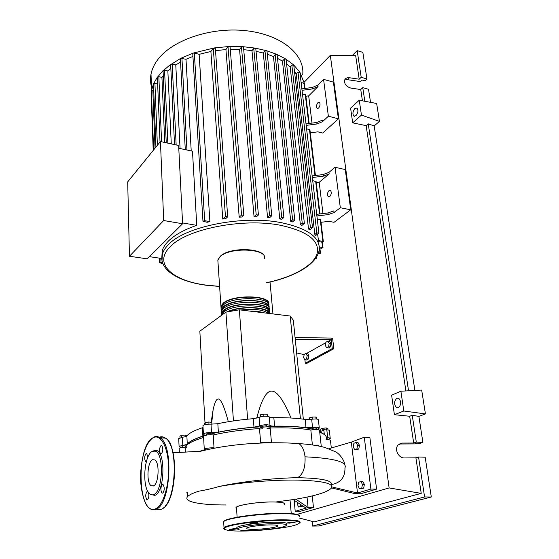 <?xml version="1.0" encoding="UTF-8"?>
<svg xmlns="http://www.w3.org/2000/svg" width="559" height="559" viewBox="0 0 559 559"><rect width="100%" height="100%" fill="white"/><g stroke="black" fill="none" stroke-linecap="round" stroke-linejoin="round"><path stroke-width="0.84" d="M259.488 429.019L262.751 428.816M267.034 428.613L270.102 428.494M186.671 447.899L187.013 444.901M187.034 444.859C189.075 441.561 195.615 438.305 206.655 435.091M210.82 433.98C225.78 430.276 243.032 427.845 262.576 426.685M266.86 426.482L291.463 426.51C299.75 426.943 306.611 427.761 312.062 428.977M312.034 428.732L312.341 428.39C314.319 427.887 315.597 427.866 316.177 428.341L316.282 429.326M262.541 426.238L266.748 425.706L266.888 426.859M206.592 433.987L209.646 433.302L210.806 433.7L210.862 434.685M182.094 446.41L183.401 445.879L185.909 445.935M327.895 341.102L329.181 343.401L328.552 346.776L326.645 347.824L325.366 345.518L325.988 342.164L327.895 341.102L329.684 341.29L330.977 343.589L329.181 343.401M330.977 343.589L330.348 346.957L328.552 346.776M330.348 346.957L328.433 348.012L326.645 347.824M305.976 353.372L307.15 355.622L306.556 358.871L304.781 359.842L303.607 357.585L304.208 354.357L305.976 353.372L307.723 353.54L308.903 355.79L307.15 355.622M308.903 355.79L308.309 359.032L306.556 358.871M308.309 359.032L306.528 360.01L304.781 359.842M306.618 353.435L325.897 342.653M328.559 341.172L331.235 339.669L332.284 348.557L333.835 348.718L306.779 363.378L305.27 363.238L332.284 348.557M304.921 359.856L305.27 363.238M333.835 348.718L332.57 338.076L295.075 337.545M295.257 339.334L331.235 339.669L331.026 337.902M304.152 354.637L296.633 352.918M233.445 420.92L225.913 312.125L199.843 331.187L204.992 422.702M225.913 312.125L239.336 309.819L290.184 316.024L300.442 418.803M239.336 309.819L247.623 419.187M291.022 418.013C283.623 400.377 277.299 391.419 272.051 391.139C266.594 390.496 261.493 399.503 256.735 418.167M290.184 316.024L293.321 320.188L303.327 419.166M228.324 421.717C223.803 404.877 220.148 397.386 217.367 399.245C215.788 400.167 214.37 403.71 213.105 409.887L211.127 422.325M179.977 437.69L179.907 436.181L181.472 435.342L185.197 435.049L187.181 435.552M185.274 436.691L185.197 435.049M181.563 437.341L181.472 435.342M205.244 424.554L205.125 422.534L204.363 423.47L204.433 424.756M211.889 424.204L211.784 422.415L208.849 422.003L205.125 422.534M208.968 424.12L208.849 422.003M263.925 416.231L263.743 414.093L260.312 414.834L260.424 416.818M260.473 416.804L260.312 414.834M267.356 416.245L267.188 414.296L263.743 414.093M316.045 418.977L315.835 417L312.167 417.056L309.316 417.908L309.483 419.502M312.383 419.138L312.167 417.056M316.764 419.04L316.625 417.783L315.835 417M328.014 429.997L327.853 428.508L326.246 427.956L322.613 428.243L320.607 429.081L320.852 431.338L322.857 430.507L322.613 428.243M326.463 429.899L326.246 427.956M323.871 430.43L322.857 430.507M326.435 438.445L327.301 438.738L327.413 439.744M319.643 431.366L323.382 433.931M317.233 445.055L316.205 445.537M326.463 437.704L327.7 437.774L326.826 429.913C324.73 429.836 323.696 429.536 323.717 429.012L324.325 434.553M324.199 434.462L319.615 431.115M319.259 427.831L318.399 419.879C318.127 418.95 315.884 418.74 311.67 419.243L305.165 419.432L306.018 427.74L312.537 427.53C316.764 427.034 319.014 427.23 319.294 428.124L317.114 429.347M203.064 427.502L202.4 427.754L202.854 436.097L204.335 435.279L203.42 433.966L202.973 425.895M202.4 427.754C194.315 430.444 189.145 433.162 186.874 435.915C186.301 436.481 184.819 436.921 182.43 437.222L178.733 438.654M202.854 436.097C194.742 438.717 189.543 441.351 187.258 444.014L186.874 435.915M182.43 437.222L182.8 445.292C185.197 444.992 186.685 444.566 187.258 444.014M253.318 418.677L253.982 427.174L259.76 425.874L259.069 417.349L253.318 418.677C240.468 419.739 228.645 421.409 217.842 423.694L211.009 424.155C206.956 424.05 204.273 424.519 202.952 425.546M253.982 427.174C241.083 428.243 229.211 429.892 218.366 432.135L217.842 423.694M211.009 424.155L211.505 432.596L218.366 432.135M305.165 419.432C296.549 418.118 286.11 417.531 273.84 417.685C271.332 417.692 269.808 417.419 269.249 416.86C266.496 415.826 263.1 415.994 259.069 417.349M269.249 416.86L269.983 425.371C270.535 425.909 272.065 426.168 274.581 426.154L273.84 417.685M306.018 427.74C297.374 426.496 286.9 425.965 274.581 426.154M269.983 425.371C267.216 424.386 263.813 424.554 259.76 425.874M211.505 432.596C207.438 432.512 204.741 432.966 203.42 433.966M182.8 445.292L179.076 446.396C178.915 446.914 179.935 447.221 182.136 447.312M327.399 439.598L330.25 438.522C330.362 438.081 329.517 437.83 327.7 437.774M330.222 438.277L329.37 430.696C329.482 430.241 328.636 429.976 326.826 429.913M221.078 308.309L220.924 306.066L223.467 302.901C233.941 294.027 271.919 295.39 268.613 304.32M268.767 306.066C272.1 297.178 234.074 295.837 223.593 304.676L221.043 307.82L221.098 309.826M221.308 311.81L221.161 309.588L223.712 306.451C234.214 297.64 272.275 298.967 268.928 307.827M269.082 309.581C272.457 300.763 234.354 299.456 223.831 308.233L221.28 311.356L221.336 313.347M269.396 313.11C272.827 304.355 234.626 303.083 224.075 311.803L221.546 315.318L221.399 313.124L223.956 310.014C234.487 301.266 272.638 302.559 269.235 311.349M221.518 314.892L221.399 315.43M261.773 312.551L252.242 311.391M268.725 313.403C267.593 306.989 240.817 305.745 228.4 311.698M268.502 310.203C268.236 302.461 234.032 302.272 224.634 310.098L222.007 313.872M268.18 306.66C267.838 298.862 233.753 298.66 224.39 306.535L221.769 310.315M267.859 303.125C267.433 295.278 233.473 295.068 224.145 302.985L221.539 306.772M227.01 311.936C239.476 305.347 268.851 306.556 269.529 313.501M268.418 313.368C263.135 309.623 253.891 308.498 240.691 309.979M249.852 311.097C255.568 311.056 260.326 311.636 264.127 312.844M151.482 86.848C150.343 82.725 150.182 78.491 151.007 74.144C151.873 69.693 153.802 65.312 156.793 61.001C170.446 40.842 209.793 26.769 245.485 30.654C281.247 34.385 304.872 54.377 302.733 74.536M151.279 98.531L151.398 91.005L153.508 83.857L157.449 76.981L158.847 76.646L161.928 77.435L164.758 142.468M328.992 190.612L330.418 190.402C331.725 192.247 331.501 194.308 329.74 196.586L328.329 196.782C327.022 194.951 327.239 192.897 328.992 190.612M317.917 102.646L319.371 102.297C320.454 103.911 320.195 105.847 318.602 108.104L317.163 108.446C316.073 106.839 316.324 104.91 317.917 102.646M178.782 148.247L192.478 151.196L196.754 225.361C184.072 229.756 174.667 234.955 168.538 240.957C165.289 244.192 163.186 247.441 162.229 250.712L161.844 257.077M163.696 220.532L129.457 256.253L147.262 258.845L182.597 223.747L178.635 145.473L160.44 141.532L163.696 220.532L182.597 223.747M129.457 256.253L127.697 181.871L160.44 141.532M161.775 258.482L149.449 256.672M196.754 225.361L182.562 222.943M151.405 91.159L152.838 90.502L153.746 90.726M153.487 84.116L154.934 83.438L157.652 84.123M157.379 77.345L163.221 70.392L164.556 70.141L167.854 71L171.271 143.88M163.067 70.853L170.914 64.138L172.165 63.964L175.778 64.921L180.068 148.526M170.656 64.697L180.795 58.304L186 59.303L192.932 56.424M175.778 64.921L180.564 62.049M167.854 71L170.837 68.464M161.928 77.435L163.284 75.738M318.33 240.461L323.333 241.621L321.621 242.138L318.637 241.621L317.582 234.102M318.903 233.005L315.716 235.5L314.836 234.41L296.214 74.033L297.989 72.153L299.91 72.342L318.903 233.005L316.834 232.907L314.836 234.41M294.509 71.601L296.214 74.033M312.509 227.667L309.777 229.868L308.519 229.008L290.149 66.87L291.826 65.054L293.775 65.256L312.509 227.667L310.406 227.562L308.519 229.008M286.585 63.908L290.149 66.87M304.369 223.39L301.923 225.417L300.379 224.739L282.47 61.113L284.119 59.289L285.831 59.044L286.089 59.499L304.369 223.39L302.237 223.272L300.379 224.739M277.495 58.367L282.47 61.113M294.782 220.015L292.539 221.923L290.743 221.399L273.463 56.529L275.126 54.642L276.733 54.335L277.124 54.866L294.782 220.015L292.616 219.883L290.743 221.399M267.307 54.237L273.463 56.529M279.773 218.932L281.701 217.339L283.888 217.479L281.799 219.303L279.773 218.932L263.275 53.028L264.987 51.037L266.468 50.68L276.733 54.335L285.831 59.044L293.622 64.893L299.841 72.09L304.382 83.543L304.962 88.455M256.05 51.337L263.275 53.028M267.544 217.346L269.557 215.634L271.765 215.781L269.787 217.556L267.544 217.346L251.969 50.624L253.765 48.486L255.1 48.095L255.798 48.745L271.751 215.634M243.717 49.66L251.969 50.624M254.045 216.71L256.19 214.831L258.426 214.998L256.511 216.745L254.045 216.71L239.545 49.402L241.46 47.061L242.627 46.642L243.514 47.333L258.412 214.838M230.266 49.339L239.545 49.402M239.196 217.172L241.551 215.061L243.794 215.236L241.914 217.004L239.196 217.172L225.927 49.548L228.023 46.914L229.008 46.495L230.091 47.208L243.78 215.082M215.508 50.673L225.927 49.548M222.762 219.051L225.452 216.571L227.709 216.759L225.787 218.597L222.762 219.051L210.89 51.463L214.069 47.969L215.362 48.668L227.695 216.599M192.771 53.804L193.351 53.056L194.322 53.021L199.13 54.342L210.89 51.463M199.13 54.342L209.891 221.602L207.075 222.3L202.959 221.189L192.757 53.601M186 59.303L191.22 150.923M180.396 58.961L180.795 58.304L193.351 53.056L214.069 47.969L229.008 46.495L242.627 46.642L255.1 48.095L266.468 50.68L267.006 51.281L283.874 217.332M302.035 90.313L312.6 88.902L318.057 86.505L317.875 85.059L312.418 87.463L301.86 88.867M318.057 86.505L308.687 95.862L305.899 96.232M311.992 123.106L308.687 95.862M317.875 85.059L323.563 79.364L328.378 116.216L322.522 121.673L322.333 120.164L316.764 122.484L306.004 123.881M316.764 122.484L316.953 123.986L322.522 121.673M316.953 123.986L306.178 125.384M312.341 177.517L323.416 176.134L329.167 173.954L328.965 172.361L323.221 174.548L312.16 175.931M329.167 173.954L319.182 182.29L316.261 182.653M322.976 213.566L319.182 182.29M328.965 172.361L335.044 167.274L340.326 207.745L334.072 212.532L333.863 210.876L327.986 212.958L316.694 214.328M309.162 123.476L305.759 95.086L302.454 93.842M301.091 82.362L304.382 83.543L304.606 85.471M320.014 213.929L316.142 181.654L312.712 180.606M327.986 212.958L328.189 214.607L334.072 212.532M328.189 214.607L316.89 215.977M323.319 241.502L320.719 219.806L317.233 218.855M315.409 175.526L309.938 129.912L306.577 128.745M323.563 79.364L333.409 82.124L338.384 118.794L322.753 133.049L317.847 131.84L310.287 132.818M338.384 118.794L328.378 116.216M335.044 167.274L345.266 169.573L350.724 209.807L334.044 222.307L328.944 221.343L321.02 222.3M350.724 209.807L340.326 207.745M167.33 270.2L167.959 270.815M318.532 252.71L320.482 253.297L318.183 253.688M319.308 246.833L323.018 247.735L321.334 248.245L319.343 247.91M315.807 258.09L316.226 258.419L315.22 258.908M209.891 221.602L204.678 220.693L202.959 221.189M162.851 263.589L159.469 262.758L162.487 262.583M151.279 98.489L151.664 97.937M284.489 504.316C285.272 502.855 281.345 502.073 272.715 501.975C258.489 501.842 237.792 504.945 236.457 507.327L236.52 508.215M275.797 501.996L295.997 499.173C316.073 495.742 327.895 492.025 331.466 488.021C333.849 483.465 322.613 480.824 297.744 480.104C274.371 479.664 241.872 482.312 218.995 486.512C241.809 481.516 274.245 478.029 297.514 477.707C321.215 478.169 332.521 480.454 331.438 484.555C340.662 482.885 345.176 477.323 344.966 467.862C347.432 461.902 334.121 458.219 305.032 456.815C304.243 450.281 302.216 445.9 298.967 443.657L298.897 443.615C308.896 444.223 317.54 445.495 324.807 447.431L335.498 451.742C337.727 452.671 343.946 458.415 344.868 464.899M187.251 492.102L187.468 496.755C188.921 494.953 192.806 493.073 199.123 491.116C205.3 490.124 211.924 488.594 218.995 486.512M187.468 496.755C183.247 501.828 200.541 505.029 226.025 504.973M236.527 508.348C231.88 506.077 255.729 501.772 272.792 501.947C281.82 502.059 285.719 502.897 284.503 504.456M187.377 494.806L186.825 492.158M354.706 449.716L353.225 446.886L353.91 443.273L356.076 442.462L357.571 445.285L356.88 448.926L354.706 449.716L356.614 449.792L358.794 449.003L356.88 448.926M357.571 445.285L359.486 445.362L357.991 442.539L356.076 442.462M359.486 445.362L358.794 449.003M360.904 481.418L362.435 484.422L361.736 488.119L359.5 488.783L357.984 485.778L358.682 482.11L362.84 481.453L364.377 484.45L362.435 484.422M364.377 484.45L363.671 488.14L361.736 488.119M363.671 488.14L359.5 488.783M300.7 504.854L300.4 506.482L298.576 507.027L297.381 504.253L297.64 502.834M302.335 505.881L302.223 506.482L300.4 506.482M302.223 506.482L298.576 507.027M326.1 439.465C327.406 436.733 325.282 434.336 319.734 432.268M318.281 445.914L318.204 445.209M331.298 447.843L330.474 440.485C330.488 439.884 329.041 439.654 326.142 439.793M321.208 445.9L319.517 430.199C318.63 429.123 315.744 429.067 310.839 430.025L312.39 444.943M310.839 430.025C300.344 428.187 286.802 427.516 270.214 428.012M271.429 442.183L270.2 427.852C271.325 426.251 260.089 426.817 259.495 428.397L260.606 442.784M259.453 428.55C242.34 429.717 226.94 431.855 213.245 434.951C208.982 434.448 205.747 434.825 203.532 436.083L203.553 436.411M203.532 436.083L204.245 448.968C206.495 448.262 209.751 447.822 213.999 447.647L213.245 434.951M205.957 449.303L198.801 451.56M203.609 437.459C193.246 440.611 187.09 443.776 185.141 446.962L185.029 447.165C181.85 447.319 179.893 447.738 179.159 448.416L179.173 448.695M185.26 452.133L185.029 447.165M271.443 442.393C272.68 441.966 261.312 442.211 260.648 442.651L259.495 428.397M331.885 486.917L357.508 492.996L355.14 493.695L331.543 487.902M351.318 442.113L357.508 492.996L370.896 489.062L364.265 437.222L351.318 442.113L328.902 448.716M297.514 477.707C302.999 474.668 305.507 467.701 305.032 456.815M331.494 485.086L331.117 485.121M307.045 497.091L308.079 507.516L296.011 499.278M312.264 495.91L313.445 507.502L308.079 507.516L306.059 508.11L293.216 499.634M306.059 508.11L295.201 511.296L294.181 500.354M313.445 507.502L300.497 511.275L295.201 511.296M364.265 437.222L369.862 437.48L376.598 489.125L370.896 489.062M376.598 489.125L360.758 493.737L355.14 493.695M286.18 524.67C288.884 523.056 285.09 522.246 274.797 522.239C257.978 522.309 234.067 526.082 237.037 528.087L237.841 529.31C234.969 527.389 258.202 523.741 274.532 523.657C285.055 523.671 288.584 524.517 285.132 526.187C280.492 528.178 262.779 530.344 250.299 530.498C243.109 530.589 238.959 530.191 237.841 529.31M251.927 523.608L257.923 522.77L255.889 522.448L249.88 523.287L251.927 523.608M289.129 523.175L295.124 522.33L293.265 522.036L287.263 522.882L289.129 523.175M231.524 529.618L237.219 528.842L235.185 528.541L229.476 529.317L231.524 529.618M254.443 529.331C263.617 529.24 276.789 527.423 277.767 526.089C278.284 525.285 275.72 524.894 270.067 524.922C260.836 524.985 247.42 526.837 246.519 528.15C246.023 528.989 248.664 529.38 254.443 529.331M162.403 484.59C160.552 487.196 160.405 490.012 161.97 493.059L162.711 493.157C164.57 490.564 164.716 487.741 163.151 484.688L162.403 484.59M147.849 491.431L147.178 491.347C145.431 493.876 145.291 496.616 146.758 499.55L147.415 499.641C148.841 498.146 149.197 495.749 148.491 492.451M147.751 457.5L146.793 453.615L146.081 453.559C144.39 456.088 144.229 458.743 145.613 461.517L146.381 461.538L145.613 461.517M161.006 445.586C159.217 448.185 159.049 450.917 160.517 453.782L161.299 453.852C163.102 451.267 163.27 448.528 161.803 445.649L161.006 445.586M152.97 450.98L156.373 450.4C165.869 452.161 164.688 492.43 154.892 495.358L150.748 494.526M152.279 451.399L155.109 451.12C164.248 452.846 163.088 491.731 153.655 494.582C151.992 495.26 150.441 494.764 148.994 493.101C141.839 485.652 144.341 454.712 152.279 451.399M152.544 459.708C147.324 461.748 146.165 482.703 151.154 485.736L153.383 486.009C158.693 484.318 159.916 462.838 154.913 459.931L152.544 459.708M396.946 398.204L398.721 398.287C401.502 401.621 401.369 404.786 398.336 407.797L396.597 407.707C393.815 404.402 393.927 401.229 396.946 398.204M354.888 108.481L356.956 108.048C358.487 110.214 358.151 112.757 355.936 115.685L353.889 116.104C352.352 113.959 352.687 111.416 354.888 108.481M370.54 102.339L368.528 89.279L362.77 87.651L360.744 89.531L350.947 88.112C346.035 86.575 343.981 83.794 344.777 79.769C345.651 78.155 347.209 77.484 349.452 77.743L359.192 79.196L361.205 77.296L366.935 78.952L364.915 80.838L361.98 79.993L360.296 81.572L347.439 79.671L344.7 79.937M418.894 416.399L412.242 415.267L409.677 416.252L394.402 414.708L391.614 395.164L400.887 391.216L421.682 390.077L425.427 413.933L418.894 416.399L422.897 442.421L420.27 443.308L416.888 443.161L414.708 443.902L399.203 444M362.77 87.651L364.831 101.277M352.415 55.369L357.18 50.638L362.847 52.371L366.935 78.952M357.18 50.638L361.205 77.296M379.463 121.401L361.456 115.091L359.255 100.25L376.647 103.471L379.463 121.401L374.167 125.915L414.897 390.448M360.744 89.531L362.435 100.837M304.152 82.264L330.313 55.348L355.629 55.369L359.192 79.196M418.544 456.983L424.581 496.958L431.303 496.993L425.175 457.213L418.544 456.983L415.903 457.828L404.436 457.954C398.56 458.331 394.088 449.156 398.085 444.999L402.284 443.077L413.688 443.021L416.301 442.127L422.897 442.421M431.303 496.993L318.693 525.977L312.6 526.061L312.125 521.365M412.242 415.267L416.301 442.127M409.677 416.252L413.688 443.021M424.581 496.958L312.6 526.061M415.903 457.828L421.227 493.38L314.151 521.889L299.547 518.088M374.167 125.915L368.241 123.853L366.152 125.649L352.694 122.84L361.456 115.091M352.694 122.84L350.598 108.139L359.255 100.25M330.313 55.348L389.12 487.93L296.941 514.42M421.227 493.38L389.12 487.93M366.152 125.649L405.883 390.944M368.241 123.853L408.545 390.797M400.887 391.216L403.801 410.998L425.427 413.933M394.402 414.708L403.801 410.998M291.267 513.602L290.03 500.123M272.96 313.92L270.032 282.009M312.537 427.53L311.67 419.243M218.003 262.471L217.835 259.97L220.295 256.483C230.601 246.596 268.201 248.762 264.449 258.789C267.831 248.133 230.776 246.135 220.344 256.197L217.835 259.97L220.924 306.066M162.005 260.592L162.369 254.107C163.326 250.858 165.429 247.63 168.692 244.416C185.239 226.528 242.494 214.949 281.142 222.643C308.1 228.428 320.754 237.645 319.119 250.306C316.813 264.498 294.341 277.04 266.608 282.763M219.603 286.376L206.823 285.202C172.535 281.03 152.467 263.61 170.516 246.428C186.769 229.036 242.585 217.8 280.311 225.235C308.282 231.419 320.475 241.125 316.89 254.359C312.502 266.391 292.077 277.292 266.594 282.679M152.838 90.502L155.046 148.177M154.934 83.438L157.379 145.298M158.847 76.646L161.565 141.776M164.556 70.141L167.84 143.139M172.165 63.964L176.162 144.935M181.927 58.206L186.958 150.008M312.418 87.463L312.6 88.902M323.221 174.548L323.416 176.134M305.284 94.604L308.75 123.525M303.914 83.137L304.557 88.511M315.66 181.235L319.58 213.978M320.23 219.421L322.843 241.25M309.455 129.45L314.983 175.582M275.126 54.642L292.616 219.883M297.989 72.153L316.834 232.907M284.119 59.289L302.237 223.272M291.826 65.054L310.406 227.562M264.987 51.037L281.701 217.339M253.765 48.486L269.557 215.634M213.293 48.367L225.452 216.571M241.46 47.061L256.19 214.831M228.023 46.914L241.551 215.061M319.413 247.923L320 252.954M321.914 242.166L322.536 247.385M194.322 53.021L204.678 220.693M160.831 258.342L160.992 262.367M223.747 528.507L224.019 527.731C226.088 524.524 259.145 519.905 281.673 519.828C295.166 519.821 301.266 520.792 299.987 522.742L299.778 522.979M243.906 531.036C260.948 530.764 283.846 528.248 294.216 525.446C304.348 522.253 300.106 520.548 281.491 520.331C263.506 520.478 237.889 523.392 228.498 526.312C218.835 529.233 226.744 531.343 243.906 531.036M299.421 516.795C300.693 514.748 294.593 513.7 281.135 513.651C258.656 513.63 225.696 518.34 223.649 521.701L223.726 522.958M280.939 513.274C288.912 513.253 294.376 513.672 297.332 514.525M223.817 521.54C224.292 518.214 257.86 513.239 280.877 513.274M156.702 509.347L161.006 509.333C175.91 505.609 179.341 445.782 165.394 438.109C163.396 436.67 161.341 436.39 159.238 437.271M155.751 509.347C153.739 510.115 151.803 509.829 149.952 508.501C144.257 505.776 139.394 486.561 140.756 471.726C142.147 454.208 146.248 442.847 153.068 437.641C154.382 436.313 156.772 436.397 160.223 437.9C174.024 445.586 170.523 505.609 155.751 509.347M153.026 437.837C135.949 445.565 137.535 516.635 155.332 508.9C162.948 506.161 169.398 485.568 168.552 465.906C167.819 446.187 160.307 433.484 153.026 437.837M153.411 437.424C155.73 436.139 158.008 436.293 160.223 437.9L165.394 438.109C178.202 443.315 177.427 500.494 162.942 508.243M159.839 437.634L165.031 438.095M168.063 440.932C177.825 452.056 176.351 494.31 165.506 505.699M349.452 77.743L347.439 79.671M402.284 443.077L399.685 443.979M312.027 428.613L312.139 429.724M213.105 409.887L211.784 422.415M182.087 446.299L182.136 447.417M206.585 433.854L206.648 434.972M262.527 426.105L262.618 427.209M204.308 434.888L204.335 435.279M179.076 446.396L178.719 438.361M221.161 309.588L221.043 307.82M221.399 313.124L221.28 311.356M221.671 306.059L221.699 306.535M221.909 309.581L221.937 310.07M222.147 313.117L222.182 313.627M151.601 89.887L151.007 74.144M206.641 285.307L219.61 286.474M206.362 285.272C178.251 281.624 158.155 269.515 162.369 254.107L162.229 250.712M151.398 90.991L153.613 149.945M153.48 83.941L155.926 147.094M157.372 77.163L160.028 142.035M166.247 142.79L163.06 70.665M174.534 144.585L170.649 64.509M185.288 149.651L180.382 58.765M317.68 108.586L317.163 108.446M329.02 196.929L328.329 196.782M167.176 270.388L167.162 270.032M316.128 257.608L316.212 258.321M319.86 247.993L320.468 253.199M322.354 242.138L323.004 247.63M159.294 258.118L159.469 262.758M151.272 98.328L153.215 150.427M237.128 517.236L236.457 507.327M185.385 452.126L185.141 446.962M179.334 452.35L179.159 448.416M172.941 452.434C182.919 452.678 192.981 451.225 199.36 451.602C206.718 449.576 223.656 445.789 246.491 443.93C265.546 442.455 283.036 442.365 298.967 443.657M225.703 529.855C223.921 529.331 223.362 528.625 224.019 527.731L223.649 521.701C225.857 517.725 258.6 513.337 280.967 513.288C292.699 513.26 298.925 514.175 299.638 516.013M277.767 526.089L277.725 525.628M161.97 493.059L162.879 493.059M146.758 499.55L147.569 499.55M160.517 453.782L161.376 453.81M156.373 450.4L155.109 451.12M151.154 485.736L153.816 485.771M353.889 116.104L354.644 116.3M396.597 407.707L398.281 407.818"/></g></svg>
